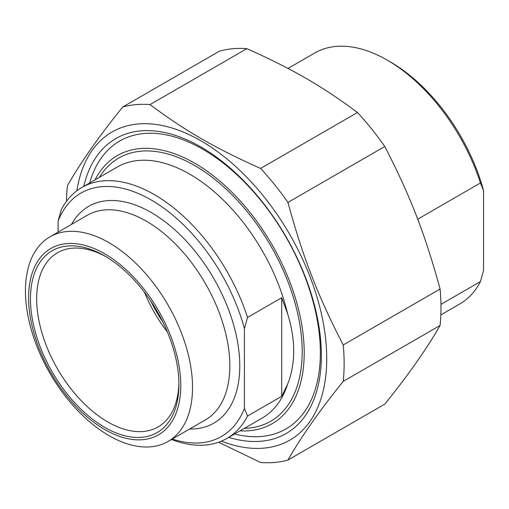 <?xml version="1.0" encoding="UTF-8"?>
<svg xmlns="http://www.w3.org/2000/svg" width="509" height="509" viewBox="0 0 509 509"><rect width="100%" height="100%" fill="white"/><g stroke="black" fill="none" stroke-linecap="round" stroke-linejoin="round"><path stroke-width="0.76" d="M228.706 437.384A170.299 98.32 -120 0 0 321.37 355.581A170.299 98.32 -120 0 0 200.953 147.012A170.299 98.32 -120 0 0 83.775 186.358M221.402 441.163A177.87 102.691 -120 0 0 326.536 350.663A177.87 102.691 -120 0 0 207.799 144.995A177.87 102.691 -120 0 0 76.859 190.792M122.701 107.03L219.557 51.11A196.315 113.342 60 0 1 246.878 48.667L150.021 104.587A196.315 113.342 -120 0 0 122.701 107.03C99.109 136.234 80.676 162.454 67.404 185.702A196.315 113.342 -120 0 0 66.514 201.309M287.935 202.423A196.315 113.342 -120 0 0 260.614 168.441L357.471 112.521A196.315 113.342 60 0 1 384.791 146.503L287.935 202.423C302.823 257.077 318.023 296.257 343.231 344.949L440.088 289.029A196.315 113.342 60 0 1 440.088 325.455L343.231 381.375A196.315 113.342 -120 0 0 343.231 344.949M218.596 442.245L260.614 462.484A196.315 113.342 -120 0 0 287.935 460.047L384.791 404.127C408.383 374.923 426.816 348.703 440.088 325.455M357.471 112.521C322.534 86.396 292.128 68.842 246.878 48.667M440.088 289.029C425.2 234.382 409.999 195.202 384.791 146.503M343.231 381.375C319.639 410.578 301.207 436.798 287.935 460.047M150.021 104.587C184.958 130.718 215.364 148.272 260.614 168.441M281.693 297.72L281.693 396.314L287.572 384.333C295.754 363.49 295.754 339.917 287.572 313.62L281.693 297.72L247.533 317.444A144.931 83.673 -120 0 0 81.904 187.439A144.931 83.673 -120 0 0 61.207 209.867L58.102 221.027L58.102 232.117M281.693 396.314L247.533 416.038L244.428 408.46L244.428 328.604L247.533 317.444M171.463 439.496A144.931 83.673 -120 0 0 226.836 438.465A144.931 83.673 -120 0 0 247.533 416.038M58.102 221.027A140.535 81.141 60 0 1 151.268 199.999A140.535 81.141 60 0 1 244.428 328.604M178.888 382.666A100.572 58.064 60 0 1 158.076 426.943A100.572 58.064 60 0 1 107.787 421.961A100.572 58.064 60 0 1 42.088 333.338A100.572 58.064 60 0 1 57.504 252.75A100.572 58.064 60 0 1 106.254 256.86M104.682 427.344A104.962 60.603 -120 0 0 178.907 384.486A104.962 60.603 -120 0 0 104.682 255.938A104.962 60.603 -120 0 0 30.464 298.789A104.962 60.603 -120 0 0 104.682 427.344M167.385 331.983A100.572 58.064 60 0 1 144.397 292.16M104.682 253.781A107.596 62.123 60 0 1 170.572 423.609A107.596 62.123 60 0 1 38.792 347.526A107.596 62.123 60 0 1 104.682 253.781M244.428 408.46A140.535 81.141 60 0 1 172.277 439.032M108.99 242.691A118.139 68.206 60 0 1 186.167 346.801A118.139 68.206 60 0 1 168.059 441.468A118.139 68.206 60 0 1 49.914 373.256A118.139 68.206 60 0 1 49.92 236.844A118.139 68.206 60 0 1 108.99 242.691M95.068 179.842A154.812 89.38 60 0 1 272.15 244.956A154.812 89.38 60 0 1 239.993 430.869M162.925 322.133A101.45 58.573 60 0 1 150.696 300.953M234.573 433.992A166.227 95.972 -120 0 0 285.931 428.941A166.227 95.972 -120 0 0 311.413 295.742A166.227 95.972 -120 0 0 202.817 149.258A166.227 95.972 -120 0 0 119.704 141.025A166.227 95.972 -120 0 0 89.648 182.973M417.692 219.201L480.445 182.973L483.55 190.544L483.55 270.406L480.445 281.566L440.959 304.363M483.55 190.544A140.535 81.141 -120 0 0 390.39 61.939L387.285 60.151A144.931 83.673 60 0 1 480.445 182.973M288.011 68.448L314.817 52.968A144.931 83.673 60 0 1 387.285 60.151M480.445 281.566A144.931 83.673 60 0 1 459.742 303.994L440.845 314.906M244.371 428.343A151.956 87.733 -120 0 0 270.718 245.777A151.956 87.733 -120 0 0 99.44 177.317M287.572 384.333A144.931 83.673 60 0 1 262.237 418.023L226.836 438.465M81.904 187.439L117.312 167.003A144.931 83.673 60 0 1 287.572 313.62M189.66 428.992A125.163 72.265 -120 0 0 213.85 278.614A125.163 72.265 -120 0 0 71.521 224.367M49.92 236.844L87.23 215.301A118.139 68.206 60 0 1 146.299 221.154A118.139 68.206 60 0 1 223.476 325.257A118.139 68.206 60 0 1 205.369 419.925L168.059 441.468"/></g></svg>
